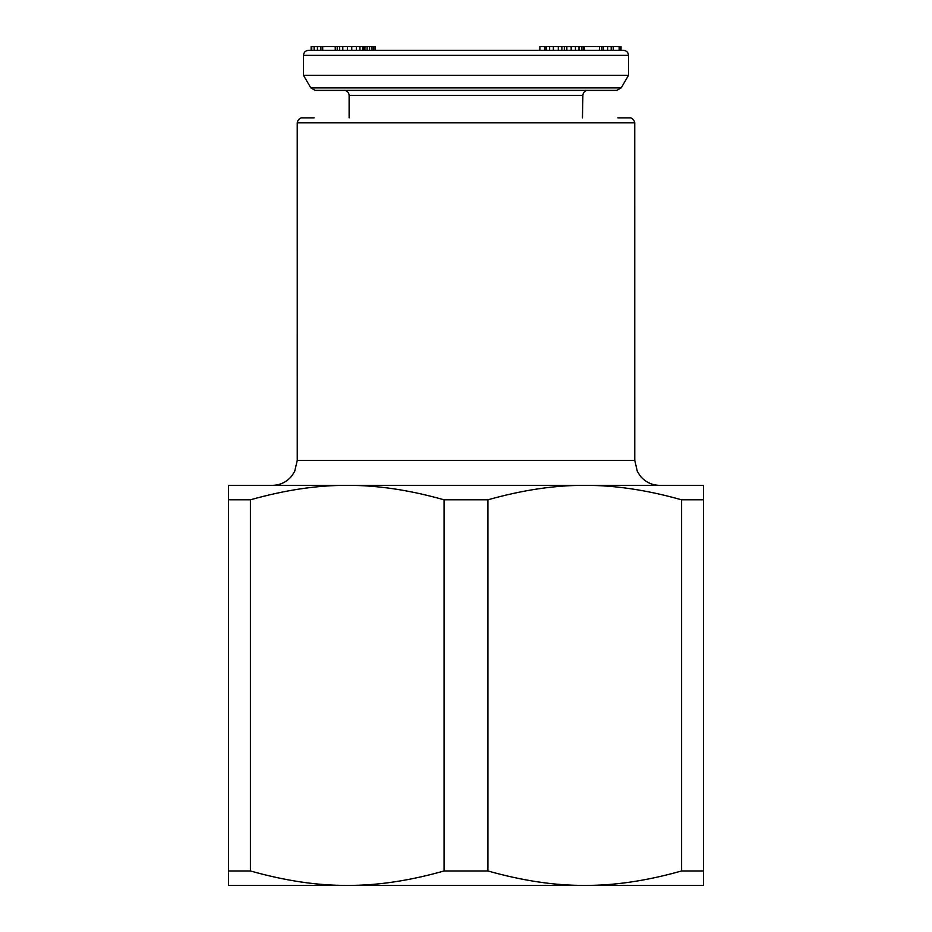 <?xml version="1.0" encoding="UTF-8"?>
<svg xmlns="http://www.w3.org/2000/svg" width="932" height="932" viewBox="0 0 932 932"><rect width="100%" height="100%" fill="white"/><g stroke="black" fill="none" stroke-linecap="round" stroke-linejoin="round"><path stroke-width="1.4" d="M582.453 117.851L582.884 95.355L349.116 95.355C348.848 92.338 347.182 90.672 344.118 90.357M621.201 87.876L616.891 90.357L315.109 90.357L310.799 87.876L621.201 87.876L628.506 75.352L303.494 75.352L303.494 55.349L628.506 55.349C628.238 52.343 626.572 50.678 623.508 50.351L308.492 50.351C305.428 50.678 303.762 52.343 303.494 55.349M466 50.351L375.142 50.351L375.142 46.6L311.137 46.6L311.137 50.351M311.742 46.6L311.742 50.351L320.899 50.351L320.899 46.6M322.717 46.6L322.717 50.351L335.24 50.351L335.24 46.6M362.606 46.6L362.606 50.351L363.317 50.351L363.317 46.6M351.748 46.6L351.748 50.351L359.962 50.351L359.962 46.6M373.697 46.6L373.697 50.351L375.142 50.351M364.936 46.6L364.936 50.351L369.585 50.351L369.585 46.6M620.397 46.6L620.397 50.351L621.015 50.351L621.015 46.6L539.873 46.6L539.873 50.351M599.439 46.6L599.439 50.351L619.186 50.351L619.186 46.6M546.385 46.6L546.385 50.351L549.624 50.351L549.624 46.6M581.883 46.6L581.883 50.351L583.56 50.351L583.56 46.6M566.842 46.6L566.842 50.351L571.176 50.351L571.176 46.6M317.439 50.351L317.439 46.6M314.096 50.351L314.096 46.6M356.339 50.351L356.339 46.6M347.391 50.351L347.391 46.6M342.79 50.351L342.79 46.6M339.644 50.351L339.644 46.6M337.209 50.351L337.209 46.6M335.497 50.351L335.497 46.6M372.019 50.351L372.019 46.6M367.115 50.351L367.115 46.6M613.268 50.351L613.268 46.6M611.194 50.351L611.194 46.6M607.687 50.351L607.687 46.6M603.587 50.351L603.587 46.6M601.99 50.351L601.99 46.6M564.326 50.351L564.326 46.6M561.903 50.351L561.903 46.6M558.291 50.351L558.291 46.6M553.375 50.351L553.375 46.6M544.952 50.351L544.952 46.6M544.684 50.351L544.684 46.6M584.574 50.351L584.574 46.6M578.982 50.351L578.982 46.6M575.44 50.351L575.44 46.6M297.238 122.849L634.739 122.849L634.762 460.373L297.25 460.373L297.238 122.849C298.345 117.222 302.958 117.723 302.236 117.851L314.119 117.851M659.763 485.374L659.751 485.374C651.759 485.199 645.212 482.03 640.133 475.856L637.313 471.371L634.762 460.373M228.491 870.966L250.417 870.966L250.417 499.808L228.491 499.808L228.491 885.4L703.509 885.4L703.509 870.966L681.583 870.966L681.583 499.808L703.509 499.808L703.509 870.966M703.509 499.808L703.509 485.374L584.76 485.374C614.572 485.188 646.855 489.999 681.583 499.808M487.925 499.808L487.925 870.966L444.075 870.966L444.075 499.808L487.925 499.808C522.666 489.999 554.936 485.188 584.76 485.374L347.24 485.374C377.064 485.188 409.334 489.999 444.075 499.808M250.417 870.966C285.145 880.787 317.428 885.598 347.24 885.4C377.064 885.598 409.334 880.787 444.075 870.966M487.925 870.966C522.666 880.787 554.936 885.598 584.76 885.4C614.572 885.598 646.855 880.787 681.583 870.966M250.417 499.808C285.145 489.999 317.428 485.188 347.24 485.374L228.491 485.374L228.491 499.808M297.25 460.373L294.687 471.371L291.867 475.856C286.788 482.03 280.241 485.199 272.237 485.374M634.739 122.849L634.762 122.849C633.387 116.826 628.506 117.828 629.764 117.851L617.881 117.851M628.506 75.352L628.506 55.349M582.884 95.355C583.152 92.338 584.818 90.672 587.882 90.357M349.116 117.851L349.116 95.355M310.799 87.876L303.494 75.352"/></g></svg>
